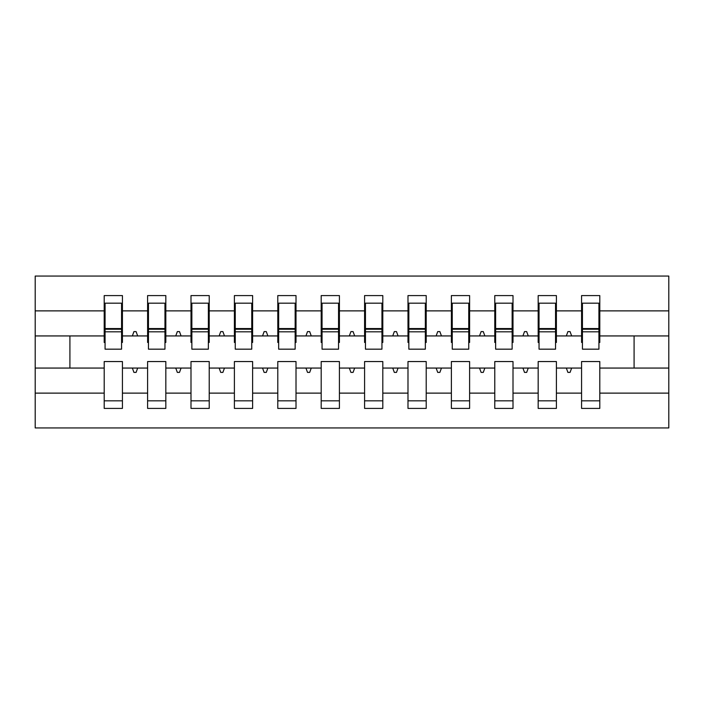 <?xml version="1.0" encoding="UTF-8"?>
<svg xmlns="http://www.w3.org/2000/svg" width="704" height="704" viewBox="0 0 704 704"><rect width="100%" height="100%" fill="white"/><g stroke="black" fill="none" stroke-linecap="round" stroke-linejoin="round"><path stroke-width="1.06" d="M581.574 393.122L556.398 393.122L556.398 361.548L538.173 361.548L538.173 393.122L513.005 393.122L513.005 361.548L494.78 361.548L494.78 393.122L469.603 393.122L469.603 361.548L451.378 361.548L451.378 393.122L426.21 393.122L426.21 361.548L407.986 361.548L407.986 393.122L382.809 393.122L382.809 361.548L364.584 361.548L364.584 393.122L339.416 393.122L339.416 361.548L321.191 361.548L321.191 393.122L296.014 393.122L296.014 361.548L277.79 361.548L277.79 393.122L252.622 393.122L252.622 361.548L234.397 361.548L234.397 393.122L209.22 393.122L209.22 361.548L190.995 361.548L190.995 393.122L165.827 393.122L165.827 361.548L147.602 361.548L147.602 368.06L122.426 368.06L122.426 361.548L104.201 361.548L104.201 393.122L35.2 393.122L35.2 427.944L668.8 427.944L668.8 393.122L599.799 393.122L599.799 408.417L581.574 408.417L581.574 368.06L566.324 368.06L567.899 372.398L570.073 372.398L571.648 368.06M599.799 393.122L599.799 361.548L581.574 361.548L581.574 368.06M668.8 393.122L668.8 335.94L599.799 335.94L599.799 295.583L581.574 295.583L581.574 310.878L556.398 310.878L556.398 342.452L555.535 342.452M582.437 342.452L581.574 342.452L581.574 310.878M538.173 393.122L538.173 408.417L556.398 408.417L556.398 393.122M556.398 310.878L556.398 295.583L538.173 295.583L538.173 310.878L513.005 310.878L513.005 342.452L512.134 342.452M539.044 342.452L538.173 342.452L538.173 310.878M494.78 393.122L494.78 408.417L513.005 408.417L513.005 393.122M513.005 310.878L513.005 295.583L494.78 295.583L494.78 310.878L469.603 310.878L469.603 342.452L468.741 342.452M495.642 342.452L494.78 342.452L494.78 310.878M451.378 393.122L451.378 408.417L469.603 408.417L469.603 393.122M469.603 310.878L469.603 295.583L451.378 295.583L451.378 310.878L426.21 310.878L426.21 342.452L425.339 342.452M452.25 342.452L451.378 342.452L451.378 310.878M407.986 393.122L407.986 408.417L426.21 408.417L426.21 393.122M426.21 310.878L426.21 295.583L407.986 295.583L407.986 310.878L382.809 310.878L382.809 342.452L381.946 342.452M408.848 342.452L407.986 342.452L407.986 310.878M364.584 393.122L364.584 408.417L382.809 408.417L382.809 393.122M382.809 310.878L382.809 295.583L364.584 295.583L364.584 310.878L339.416 310.878L339.416 342.452L338.545 342.452M365.455 342.452L364.584 342.452L364.584 310.878M321.191 393.122L321.191 408.417L339.416 408.417L339.416 393.122M339.416 310.878L339.416 295.583L321.191 295.583L321.191 310.878L296.014 310.878L296.014 342.452L295.152 342.452M322.054 342.452L321.191 342.452L321.191 310.878M277.79 393.122L277.79 408.417L296.014 408.417L296.014 393.122M296.014 310.878L296.014 295.583L277.79 295.583L277.79 310.878L252.622 310.878L252.622 342.452L251.75 342.452M278.661 342.452L277.79 342.452L277.79 310.878M234.397 393.122L234.397 408.417L252.622 408.417L252.622 393.122M252.622 310.878L252.622 295.583L234.397 295.583L234.397 310.878L209.22 310.878L209.22 342.452L208.358 342.452M235.259 342.452L234.397 342.452L234.397 310.878M190.995 393.122L190.995 408.417L209.22 408.417L209.22 393.122M209.22 310.878L209.22 295.583L190.995 295.583L190.995 310.878L165.827 310.878L165.827 342.452L164.956 342.452M191.866 342.452L190.995 342.452L190.995 310.878M165.827 393.122L165.827 408.417L147.602 408.417L147.602 368.06M165.827 310.878L165.827 295.583L147.602 295.583L147.602 310.878L122.426 310.878L122.426 295.583L104.201 295.583L104.201 310.878L35.2 310.878L35.2 276.056L668.8 276.056L668.8 310.878L599.799 310.878M148.465 342.452L147.602 342.452L147.602 310.878M104.201 393.122L104.201 408.417L122.426 408.417L122.426 368.06M105.072 342.452L104.201 342.452L104.201 310.878M599.799 335.94L599.799 342.452L598.928 342.452M147.602 393.122L122.426 393.122M566.324 368.06L556.398 368.06M581.574 335.94L571.648 335.94L570.073 331.602L567.899 331.602L566.324 335.94L556.398 335.94M566.324 335.94L571.648 335.94M522.922 368.06L524.506 372.398L526.671 372.398L528.255 368.06L513.005 368.06M538.173 368.06L528.255 368.06M538.173 335.94L528.255 335.94L526.671 331.602L524.506 331.602L522.922 335.94L513.005 335.94M522.922 335.94L528.255 335.94M479.53 368.06L481.105 372.398L483.278 372.398L484.854 368.06L469.603 368.06M494.78 368.06L484.854 368.06M494.78 335.94L484.854 335.94L483.278 331.602L481.105 331.602L479.53 335.94L469.603 335.94M479.53 335.94L484.854 335.94M436.128 368.06L437.712 372.398L439.877 372.398L441.461 368.06L426.21 368.06M451.378 368.06L441.461 368.06M451.378 335.94L441.461 335.94L439.877 331.602L437.712 331.602L436.128 335.94L426.21 335.94M436.128 335.94L441.461 335.94M392.735 368.06L394.31 372.398L396.484 372.398L398.059 368.06L382.809 368.06M407.986 368.06L398.059 368.06M407.986 335.94L398.059 335.94L396.484 331.602L394.31 331.602L392.735 335.94L382.809 335.94M392.735 335.94L398.059 335.94M349.334 368.06L350.918 372.398L353.082 372.398L354.666 368.06L339.416 368.06M364.584 368.06L354.666 368.06M364.584 335.94L354.666 335.94L353.082 331.602L350.918 331.602L349.334 335.94L339.416 335.94M349.334 335.94L354.666 335.94M305.941 368.06L307.516 372.398L309.69 372.398L311.265 368.06L296.014 368.06M321.191 368.06L311.265 368.06M321.191 335.94L311.265 335.94L309.69 331.602L307.516 331.602L305.941 335.94L296.014 335.94M305.941 335.94L311.265 335.94M262.539 368.06L264.123 372.398L266.288 372.398L267.872 368.06L252.622 368.06M277.79 368.06L267.872 368.06M277.79 335.94L267.872 335.94L266.288 331.602L264.123 331.602L262.539 335.94L252.622 335.94M262.539 335.94L267.872 335.94M219.146 368.06L220.722 372.398L222.895 372.398L224.47 368.06L209.22 368.06M234.397 368.06L224.47 368.06M234.397 335.94L224.47 335.94L222.895 331.602L220.722 331.602L219.146 335.94L209.22 335.94M219.146 335.94L224.47 335.94M175.745 368.06L177.329 372.398L179.494 372.398L181.078 368.06L165.827 368.06M190.995 368.06L181.078 368.06M190.995 335.94L181.078 335.94L179.494 331.602L177.329 331.602L175.745 335.94L165.827 335.94M175.745 335.94L181.078 335.94M132.352 368.06L133.927 372.398L136.101 372.398L137.676 368.06M147.602 335.94L137.676 335.94L136.101 331.602L133.927 331.602L132.352 335.94L122.426 335.94L122.426 310.878M132.352 335.94L137.676 335.94M122.426 335.94L122.426 342.452L121.563 342.452M104.201 368.06L35.2 368.06L35.2 310.878M35.2 393.122L35.2 368.06M104.201 335.94L35.2 335.94M668.8 335.94L668.8 310.878M69.916 368.06L69.916 335.94M634.084 335.94L634.084 368.06L599.799 368.06M668.8 368.06L634.084 368.06M104.201 303.178L105.072 303.178L104.201 303.178M105.072 331.822L105.072 303.178L122.426 303.178L121.563 303.178L121.563 349.175L105.072 349.175L105.072 331.822L121.563 331.822M104.201 400.822L122.426 400.822M147.602 303.178L148.465 303.178L147.602 303.178M148.465 331.822L148.465 303.178L165.827 303.178L164.956 303.178L164.956 349.175L148.465 349.175L148.465 331.822L164.956 331.822M147.602 400.822L165.827 400.822M190.995 303.178L191.866 303.178L190.995 303.178M191.866 331.822L191.866 303.178L209.22 303.178L208.358 303.178L208.358 349.175L191.866 349.175L191.866 331.822L208.358 331.822M190.995 400.822L209.22 400.822M234.397 303.178L235.259 303.178L234.397 303.178M235.259 331.822L235.259 303.178L252.622 303.178L251.75 303.178L251.75 349.175L235.259 349.175L235.259 331.822L251.75 331.822M234.397 400.822L252.622 400.822M277.79 303.178L278.661 303.178L277.79 303.178M278.661 331.822L278.661 303.178L296.014 303.178L295.152 303.178L295.152 349.175L278.661 349.175L278.661 331.822L295.152 331.822M277.79 400.822L296.014 400.822M321.191 303.178L322.054 303.178L321.191 303.178M322.054 331.822L322.054 303.178L339.416 303.178L338.545 303.178L338.545 349.175L322.054 349.175L322.054 331.822L338.545 331.822M321.191 400.822L339.416 400.822M364.584 303.178L365.455 303.178L364.584 303.178M365.455 331.822L365.455 303.178L382.809 303.178L381.946 303.178L381.946 349.175L365.455 349.175L365.455 331.822L381.946 331.822M364.584 400.822L382.809 400.822M407.986 303.178L408.848 303.178L407.986 303.178M408.848 331.822L408.848 303.178L426.21 303.178L425.339 303.178L425.339 349.175L408.848 349.175L408.848 331.822L425.339 331.822M407.986 400.822L426.21 400.822M451.378 303.178L452.25 303.178L451.378 303.178M452.25 331.822L452.25 303.178L469.603 303.178L468.741 303.178L468.741 349.175L452.25 349.175L452.25 331.822L468.741 331.822M451.378 400.822L469.603 400.822M494.78 303.178L495.642 303.178L494.78 303.178M495.642 331.822L495.642 303.178L513.005 303.178L512.134 303.178L512.134 349.175L495.642 349.175L495.642 331.822L512.134 331.822M494.78 400.822L513.005 400.822M538.173 303.178L539.044 303.178L538.173 303.178M539.044 331.822L539.044 303.178L556.398 303.178L555.535 303.178L555.535 349.175L539.044 349.175L539.044 331.822L555.535 331.822M538.173 400.822L556.398 400.822M581.574 303.178L582.437 303.178L581.574 303.178M582.437 331.822L582.437 303.178L599.799 303.178L598.928 303.178L598.928 349.175L582.437 349.175L582.437 331.822L598.928 331.822M581.574 400.822L599.799 400.822M121.563 314.028L122.426 314.028M104.201 314.028L105.072 314.028M105.072 329.217L121.563 329.217M164.956 314.028L165.827 314.028M147.602 314.028L148.465 314.028M148.465 329.217L164.956 329.217M208.358 314.028L209.22 314.028M190.995 314.028L191.866 314.028M191.866 329.217L208.358 329.217M251.75 314.028L252.622 314.028M234.397 314.028L235.259 314.028M235.259 329.217L251.75 329.217M295.152 314.028L296.014 314.028M277.79 314.028L278.661 314.028M278.661 329.217L295.152 329.217M338.545 314.028L339.416 314.028M321.191 314.028L322.054 314.028M322.054 329.217L338.545 329.217M381.946 314.028L382.809 314.028M364.584 314.028L365.455 314.028M365.455 329.217L381.946 329.217M425.339 314.028L426.21 314.028M407.986 314.028L408.848 314.028M408.848 329.217L425.339 329.217M468.741 314.028L469.603 314.028M451.378 314.028L452.25 314.028M452.25 329.217L468.741 329.217M512.134 314.028L513.005 314.028M494.78 314.028L495.642 314.028M495.642 329.217L512.134 329.217M555.535 314.028L556.398 314.028M538.173 314.028L539.044 314.028M539.044 329.217L555.535 329.217M598.928 314.028L599.799 314.028M581.574 314.028L582.437 314.028M582.437 329.217L598.928 329.217M105.072 328.557L121.563 328.557M148.465 328.557L164.956 328.557M191.866 328.557L208.358 328.557M235.259 328.557L251.75 328.557M278.661 328.557L295.152 328.557M322.054 328.557L338.545 328.557M365.455 328.557L381.946 328.557M408.848 328.557L425.339 328.557M452.25 328.557L468.741 328.557M495.642 328.557L512.134 328.557M539.044 328.557L555.535 328.557M582.437 328.557L598.928 328.557"/></g></svg>
